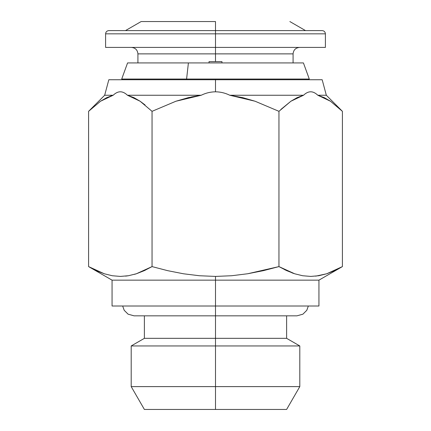 <?xml version="1.0" encoding="UTF-8"?>
<svg xmlns="http://www.w3.org/2000/svg" width="431" height="431" viewBox="0 0 431 431"><rect width="100%" height="100%" fill="white"/><g stroke="black" fill="none" stroke-linecap="round" stroke-linejoin="round"><path stroke-width="0.65" d="M221.965 61.633L221.965 62.926L221.965 61.633L215.5 61.633L221.965 61.633M293.08 62.926L293.08 53.875L215.5 53.875L215.5 61.633L215.5 53.875L137.92 53.875C137.521 49.964 135.366 47.809 131.455 47.41M215.5 47.41L215.5 53.875L215.5 47.41L325.405 47.41L215.5 47.41L215.5 33.833L215.5 47.41L105.595 47.41L215.5 47.41M325.405 33.833L215.5 33.833L325.405 33.833L215.5 33.833L215.5 30.601L322.172 30.601L215.5 30.601L215.5 33.833L105.595 33.833C105.8 31.883 106.877 30.806 108.827 30.601L322.172 30.601C324.123 30.806 325.2 31.883 325.405 33.833L325.405 47.41M215.5 21.55L215.5 30.601L108.827 30.601L215.5 30.601L215.5 21.55L141.152 21.55L215.5 21.55M186.591 79.04L309.291 79.04L186.591 79.04L186.806 79.735L186.591 79.04L121.709 79.04L186.591 79.04L188.401 62.926L186.591 79.04M308.596 79.735L309.291 79.04L303.424 62.926L127.576 62.926L121.709 79.04L122.404 79.735M215.5 338.335L286.615 338.335L215.5 338.335L215.5 345.948L299.804 345.948L215.5 345.948L215.5 386.607L299.804 386.607L215.5 386.607L215.5 409.45L286.615 409.45L144.385 409.45L215.5 409.45L215.5 386.607L131.196 386.607L215.5 386.607L215.5 345.948L131.196 345.948L215.5 345.948L215.5 338.335L144.385 338.335L215.5 338.335L215.5 315.837L215.5 338.335M215.5 306.01L215.5 315.831L215.5 306.01L318.94 306.01L112.06 306.01L215.5 306.01L215.5 280.15L215.5 306.01M334.591 270.668L342.408 266.6L334.607 270.663L326.736 273.766L318.784 275.732L310.74 276.416L302.654 275.743L294.664 273.777L286.771 270.668L278.954 266.6L278.954 111.327L290.903 101.226L303.537 95.251L290.903 101.226L278.954 111.327L255.028 101.215L229.788 95.251C225.284 93.031 220.521 91.884 215.5 91.798L215.5 79.735L108.827 79.735L322.172 79.735L215.5 79.735L215.5 91.798C220.521 91.884 225.284 93.031 229.788 95.251L303.537 95.251C305.918 92.951 308.3 91.798 310.676 91.798C313.057 91.798 315.438 92.951 317.825 95.251C315.433 92.951 313.057 91.798 310.686 91.798L310.492 91.803M330.458 101.226L342.408 111.327L330.448 101.22L317.825 95.251L326.332 95.251L317.825 95.251C315.433 92.951 313.051 91.798 310.676 91.798C308.305 91.798 305.924 92.951 303.537 95.251L229.788 95.251L242.599 97.616L229.788 95.251C225.284 93.031 220.521 91.884 215.5 91.798C210.5 91.873 205.738 93.026 201.212 95.251L175.918 101.237L152.046 111.327L152.046 266.6L144.245 270.663L136.374 273.766L128.422 275.732L120.378 276.416L112.292 275.743L104.302 273.777L96.409 270.668L90.806 267.845M315.67 276.158L326.736 273.766L342.408 266.6L342.408 111.327L342.408 266.6L318.94 280.15L215.5 280.15L318.94 280.15L318.94 306.01M215.5 276.416L215.5 280.15L215.5 276.416L231.668 275.732L215.5 276.416L199.461 275.743L183.531 273.787L167.697 270.673L152.046 266.6L167.697 270.673L183.531 273.787L199.461 275.743L215.5 276.416L231.668 275.732L247.706 273.75L231.668 275.732L247.706 273.75L278.954 266.6L263.454 270.641L247.706 273.75M326.736 273.766L327.614 273.475M291.906 272.818L293.84 273.507M284.675 269.671L285.656 270.145M144.229 270.668L145.339 270.151M151.685 266.805L152.046 266.6L152.046 111.327L140.086 101.22L127.463 95.251C125.071 92.951 122.69 91.798 120.314 91.798C117.943 91.798 115.567 92.951 113.175 95.251L100.542 101.226L88.592 111.327L88.592 266.6L104.302 273.777M134.488 274.342L136.336 273.777M125.583 276.126L128.217 275.765M90.963 267.931L96.452 270.69M103.844 273.626L104.178 273.733M112.06 306.01L112.06 280.15L215.5 280.15L112.06 280.15L88.592 266.6L88.592 111.327L100.542 101.226L106.807 97.6L113.175 95.251C115.556 92.951 117.938 91.798 120.314 91.798C122.695 91.798 125.076 92.951 127.463 95.251L201.212 95.251C205.738 93.026 210.5 91.873 215.5 91.798C210.5 91.873 205.738 93.026 201.212 95.251C205.738 93.026 210.5 91.873 215.5 91.798M294.626 273.766L278.954 266.6L294.664 273.777M242.782 97.665L255.028 101.215L278.954 111.327L255.082 101.237L278.954 111.327L278.954 266.6M128.422 275.732L136.374 273.766L152.046 266.6M108.827 79.735L104.668 95.251L88.592 111.327L100.552 101.22L113.175 95.251L104.668 95.251L113.175 95.251L111.834 95.628M145.058 104.948L140.097 101.226L152.046 111.327L175.972 101.215L201.126 95.262M104.264 273.766L88.592 266.6M133.831 97.6L127.463 95.251L133.831 97.6L140.086 101.22L152.046 111.327M175.918 101.237L188.401 97.616L175.945 101.226M201.185 95.256L191.45 96.927M290.903 101.226L297.164 97.605L290.914 101.22L280.883 109.447M111.505 95.73L110.832 95.951M188.401 97.616L201.212 95.251L127.463 95.251M297.169 97.6L303.537 95.251M317.825 95.251L324.198 97.605L330.281 101.107M330.448 101.22L342.408 111.327L326.332 95.251L322.172 79.735M128.174 62.926L303.149 62.926M299.545 47.41C295.634 47.809 293.479 49.964 293.08 53.875L137.92 53.875L137.92 62.926M209.035 61.633L215.5 61.633L209.035 61.633L209.035 62.926L209.035 61.633M305.525 30.601L289.847 21.55M286.615 409.45L299.804 386.607L299.804 345.948L286.615 338.335L286.615 315.837M308.343 306.01L306.797 310.298L302.923 314.172L296.959 315.837L134.041 315.837L128.077 314.172L124.203 310.298L122.657 306.01M144.385 315.837L144.385 338.335L131.196 345.948L131.196 386.607L144.385 409.45M125.475 30.601L141.152 21.55M105.595 47.41L105.595 33.833"/></g></svg>
